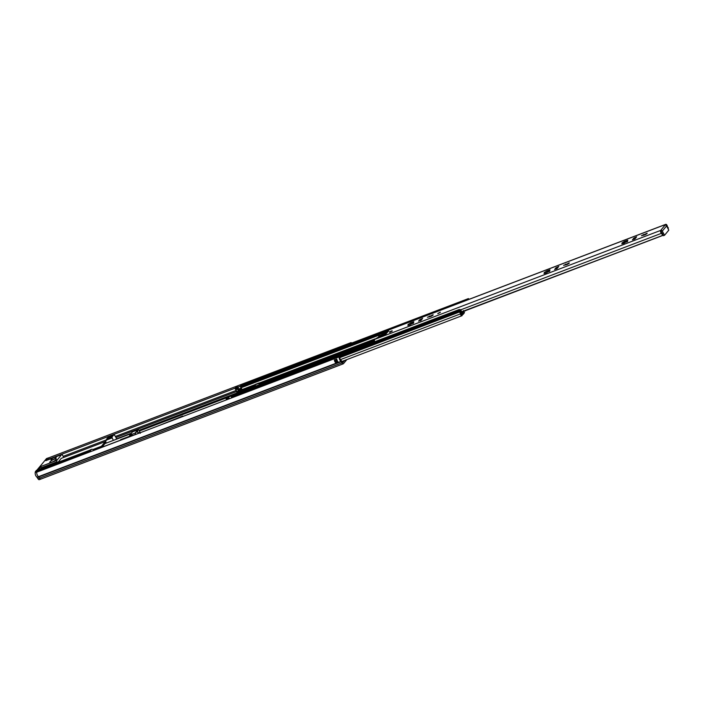 <?xml version="1.0" encoding="UTF-8"?>
<svg xmlns="http://www.w3.org/2000/svg" width="704" height="704" viewBox="0 0 704 704"><rect width="100%" height="100%" fill="white"/><g stroke="black" fill="none" stroke-linecap="round" stroke-linejoin="round"><path stroke-width="1.06" d="M183.392 416.284L182.653 416.064L157.881 426.008M344.555 360.474L342.804 362.56L341.598 361.02A2.077 0.986 69.1 0 0 340.947 360.254A1.813 0.862 -110.9 0 1 339.891 357.676L339.134 356.919L36.687 472.199A3.15 1.505 -110.9 0 0 38.518 476.661L340.965 361.381A3.15 1.505 -110.9 0 1 339.134 356.919M334.347 360.043A1.188 0.563 69.1 0 0 335.104 360.43A1.813 0.862 69.1 0 0 335.966 362.014L335.993 363.15A3.15 1.505 -110.9 0 1 334.347 360.043L336.776 359.119A3.15 1.505 69.1 0 0 338.422 362.226L338.422 362.226M351.815 343.033A3.15 1.505 -110.9 0 0 350.979 342.628L48.532 457.908L48.849 459.122M41.043 478.922A2.077 0.986 -110.9 0 1 40.823 479.081A2.077 0.986 -110.9 0 1 39.477 478.139L38.755 476.934L39.477 478.139A2.077 0.986 69.1 0 0 40.823 479.081A2.077 0.986 69.1 0 0 40.841 479.081L343.27 363.81A2.077 0.986 -110.9 0 1 341.924 362.868L340.965 361.381M346.834 359.612L343.49 363.651A2.077 0.986 -110.9 0 1 343.27 363.81M350.979 342.628L351.146 343.288M50.318 458.612L235.11 388.186M238.005 387.077L240.337 386.188M335.993 363.15L338.36 362.173M335.535 360.193L335.966 362.014M56.118 459.518A3.705 0.845 151.8 0 1 52.642 461.85A3.705 0.845 151.8 0 1 49.817 462.431A3.705 0.845 151.8 0 1 50.037 461.842A3.705 0.845 151.8 0 1 53.522 459.518A3.705 0.845 151.8 0 1 56.338 458.929A3.705 0.845 151.8 0 1 56.118 459.518M36.969 472.085L36.722 471.97A3.15 1.505 69.1 0 0 37.4 475.262A3.15 1.505 69.1 0 0 38.518 476.661L37.004 477.233A3.15 1.505 69.1 0 1 35.878 475.842A3.15 1.505 69.1 0 1 35.2 472.551L35.376 471.645L90.455 450.648L91.318 449.61A3.89 1.857 69.1 0 1 91.722 449.31L90.508 449.777A3.89 1.857 69.1 0 0 90.103 450.076L36.238 470.606L35.376 471.645M56.065 457.582A2.966 0.678 151.8 0 1 53.275 459.439A2.966 0.678 151.8 0 1 51.022 459.906A2.966 0.678 151.8 0 1 51.198 459.439A2.966 0.678 151.8 0 1 54.63 457.301A2.966 0.678 151.8 0 1 56.241 457.107A2.966 0.678 151.8 0 1 56.065 457.582M86.442 451.818L87.182 451.537M105.662 441.426L63.73 457.415L62.506 455.136A1.109 0.528 69.1 0 0 61.732 454.555A1.109 0.528 69.1 0 0 61.618 454.634L56.874 460.372A1.109 0.528 69.1 0 0 57.006 461.78L57.438 462.581M41.562 468.433A1.109 0.528 -110.9 0 1 41.422 468.213L41.202 467.799A1.109 0.528 -110.9 0 1 41.061 466.391L38.368 469.647M48.268 466.074L41.422 468.213M106.436 443.018A4.259 2.033 -110.9 0 1 105.732 441.936L105.371 441.549L61.257 458.374L105.371 441.549M105.327 441.575L101.455 446.248L92.866 449.522M93.289 449.847L101.499 446.723L101.455 446.248M101.499 446.723L101.605 446.908A4.259 2.033 -110.9 0 1 101.834 447.366M106.022 443.177A1.109 0.528 69.1 0 0 105.521 442.974A1.109 0.528 69.1 0 0 105.406 443.054L102.406 446.679A1.109 0.528 69.1 0 0 102.282 447.198M36.766 471.706L90.332 451.299L90.455 450.648M93.817 450.428A3.89 1.857 69.1 0 0 91.722 449.31M48.356 459.483L50.301 458.638L48.312 459.668M48.532 457.908A3.15 1.505 69.1 0 0 48.189 457.952A3.15 1.505 69.1 0 0 47.863 458.19L45.813 460.662A1.109 0.528 -110.9 0 1 45.927 460.574A1.109 0.528 -110.9 0 1 46.068 460.566M57.922 462.396L61.257 458.374M105.591 441.681L107.369 438.073L111.188 436.982L112.684 435.169L110.862 435.864L110.81 437.122M108.222 437.747L108.724 436.577M106.04 440.22L112.112 437.906L112.024 436.973L114.101 434.5L115.87 437.228A1.478 0.704 -110.9 0 1 116.054 437.659L116.582 439.155M112.112 437.906L113.423 440.352M36.846 470.228L46.341 458.77L47.863 458.19M43.622 467.843A3.89 1.857 69.1 0 0 43.032 467.87A3.89 1.857 69.1 0 0 42.627 468.169M342.32 362.226L341.924 362.868L37.954 478.72A2.077 0.986 69.1 0 0 39.31 479.662L40.823 479.081M37.954 478.72L37.004 477.233M36.819 470.254A3.89 1.857 69.1 0 0 36.643 470.307A3.89 1.857 69.1 0 0 36.238 470.606M48.189 457.952L46.675 458.524A3.15 1.505 69.1 0 0 46.341 458.77M107.994 437.316L110.422 436.392M111.346 436.779L110.862 435.864M136.866 431.411L136.998 430.945A17.767 4.066 -28.2 0 0 137.509 430.162L135.309 432.81A17.767 4.066 -28.2 0 0 136.25 431.851L137.139 431.306A18.506 4.233 151.8 0 1 135.511 432.96L129.809 435.134A1.109 0.528 69.1 0 0 129.774 436.137M132.818 431.719A1.109 0.528 69.1 0 0 132.678 431.728A1.109 0.528 69.1 0 0 132.554 431.816L129.809 435.134M81.11 453.552L84.515 452.258M136.778 431.235L137.386 431.006L138.635 433.338M132.554 431.816L138.266 429.642A18.506 4.233 151.8 0 1 137.386 431.006M138.266 429.642L138.917 430.232L138.266 429.642M132.502 435.565L135.414 434.456L135.511 432.96M83.846 452.514L82.632 452.98M140.254 432.722L138.917 430.232M138.785 433.286A18.506 4.233 -28.2 0 0 139.286 432.573L139.392 432.476M139.286 432.573L140.237 433.321M138.292 433.47L137.139 431.306M131.859 435.926L132.414 435.714M121.044 439.516A1.478 0.704 69.1 0 0 120.859 439.534L132.264 435.433M120.859 439.534A1.478 0.704 69.1 0 0 120.701 439.648L120.085 440.414L130.46 436.462M42.83 468.503A3.705 1.769 69.1 0 1 43.402 467.931L44.308 467.579A3.705 1.769 69.1 0 0 43.745 468.16A3.705 1.769 -110.9 0 1 44.308 467.579A3.705 1.769 -110.9 0 1 45.118 467.632M391.978 330.783L389.462 331.945L391.978 330.783M427.425 317.275L431.209 316.298L433.242 314.829L427.425 317.275M563.605 265.373L567.389 264.396L569.413 262.935L563.605 265.373M440.317 312.365L437.791 313.526L440.317 312.365M641.414 235.717L645.198 234.74L647.231 233.27L641.414 235.717M625.733 242.088L624.994 242.634A3.036 0.695 -28.2 0 0 624.21 243.1M624.413 241.393L622.002 242.968L622.855 242.959L621.852 243.918L627.678 241.014L626.789 241.12L627.792 240.17L624.413 241.393M546.401 272.756A3.036 0.695 151.8 0 1 547.175 272.29L546.603 271.049L549.974 269.826L548.979 270.776L549.868 270.67L546.339 272.844L544.034 273.574L545.037 272.624L544.183 272.624L546.568 271.154L547.175 272.281L547.914 271.753M410.221 324.658A3.036 0.695 151.8 0 1 410.995 324.192L410.423 322.951L413.802 321.728L412.799 322.678L413.688 322.573L410.159 324.746L407.854 325.477L408.857 324.526L408.003 324.526L410.388 323.057L410.995 324.183L411.743 323.655M388.705 330.986L378.814 334.682M374.845 341.678A1.778 0.845 69.1 0 1 374.625 339.434L379.069 336.697L385.616 334.453L388.617 330.827M379.958 333.335A1.778 0.845 69.1 0 0 379.729 333.362A1.778 0.845 69.1 0 0 379.544 333.494L378.717 334.506M421.282 320.144L420.438 320.786L419.804 319.678L418.572 321.156L421.309 320.109L422.638 318.366L419.804 319.678M635.281 238.586L634.436 239.228M662.728 234.326L663.458 235.69L664.55 235.268L662.306 231.079A1.514 1.285 -140.4 0 0 661.091 230.19L661.452 232.285A3.15 1.505 -110.9 0 1 662.869 234.749L662.763 235.453L461.674 311.766M556.582 268.91L555.975 267.775L558.818 266.464L556.618 268.893M409.508 325.16L410.995 324.192M412.095 323.655L413.512 323.206M661.091 230.19L660.66 230.41A1.778 0.845 69.1 0 0 660.554 231.818A1.778 0.845 69.1 0 0 661.39 233.341A1.813 0.862 -110.9 0 1 662.314 235.294M660.994 230.006L665.579 224.479A1.778 0.845 69.1 0 1 665.764 224.338A1.778 0.845 69.1 0 1 667.33 226.169A1.813 0.862 -110.9 0 0 668.404 227.938L668.043 228.738M555.975 267.775L554.655 269.518L557.489 268.206M633.794 238.119L632.465 239.862L635.307 238.55L636.627 236.808L633.794 238.119L634.401 239.246M545.688 273.258L547.175 272.29M548.275 271.753L549.692 271.304M664.611 225.122A1.514 1.285 39.6 0 1 665.342 225.06L665.245 224.884M666.662 226.151A3.15 1.505 -110.9 0 1 666.635 226.046L666.283 225.579M624.386 241.498L624.985 242.625L623.506 243.602M627.51 241.648L626.094 242.097M665.342 225.06A1.514 1.285 39.6 0 1 666.556 225.949L668.8 230.146L664.55 235.268M661.258 231.581L661.892 232.778M380.142 336.239L379.782 335.562L381.48 334.893L381.77 335.447M379.782 335.562L378.286 335.298L379.5 334.303L388.617 330.986L385.009 334.682L379.5 336.512A5.922 1.355 151.8 0 0 383.777 334.259L386.707 332.209L385.026 332.649L385.37 333.291M384.507 333.749L384.164 333.106L381.48 334.893M384.164 333.106L385.026 332.649M463.619 310.816L464.446 312.664L463.839 311.52L462.466 313.518L461.648 312.796A1.558 0.739 69.1 0 0 461.358 312.514A1.848 0.88 -110.9 0 1 460.337 310.781A1.408 0.669 69.1 0 0 460.064 310.077L459.422 309.443L458.718 310.253L458.946 311.45A1.408 0.669 69.1 0 0 459.413 312.039A1.848 0.88 -110.9 0 1 460.407 313.914A1.654 0.792 -110.9 0 0 461.894 315.753A1.654 0.792 -110.9 0 0 462.167 315.462L461.842 314.01L461.498 314.714L461.014 314.116A2.966 1.417 -110.9 0 0 459.422 311.115L459.932 309.83M463.373 310.605L463.839 311.52M231.422 397.654L231.15 397.989A1.478 0.704 69.1 0 0 231.079 398.112M234.494 394.24A1.478 0.704 -110.9 0 0 234.309 394.258A1.478 0.704 -110.9 0 0 234.15 394.363L320.179 361.583A1.478 0.704 -110.9 0 1 320.329 361.469A1.478 0.704 -110.9 0 1 320.954 361.698L321.64 362.305M320.179 361.583L319.044 362.947M234.15 394.363L233.024 395.736M332.675 356.814A1.478 0.704 69.1 0 0 332.49 356.831A1.478 0.704 69.1 0 0 332.332 356.946L374.528 340.868M331.206 358.318L332.332 356.946M241.199 385.22L240.407 386.038L240.627 387.218A1.408 0.669 69.1 0 0 241.023 387.763A1.848 0.88 -110.9 0 1 241.859 389.277L238.207 390.667L238.542 389.99A2.966 1.417 69.1 0 0 237.442 388.291L237.794 387.886A2.966 1.417 69.1 0 0 238.594 389.919L239.686 388.678M467.641 299.851L468.415 298.593L469.066 299.235A1.408 0.669 -110.9 0 1 469.093 299.297M229.372 398.763A1.408 0.669 69.1 0 0 229.108 398.103L228.386 397.531L227.911 399.318M226.978 398.068L226.186 398.886L226.327 399.916M464.446 312.664A1.478 0.704 -110.9 0 1 464.35 312.849L463.056 314.415A1.848 0.88 -110.9 0 1 462.862 314.556A1.848 0.88 -110.9 0 1 461.894 314.072L461.384 313.465A2.966 1.417 -110.9 0 1 459.756 310.693L460.064 310.077M237.151 393.175L236.826 392.119A1.558 0.739 -110.9 0 1 236.702 391.626A1.848 0.88 69.1 0 0 235.796 389.761A1.408 0.669 -110.9 0 1 235.4 389.215L235.18 388.027L235.972 387.209M461.067 314.301L461.842 314.01M231.554 397.927L231.414 396.889L232.206 396.07M235.796 387.279L237.459 386.619L238.11 387.262A1.408 0.669 -110.9 0 1 238.392 388.071A1.848 0.88 69.1 0 0 238.973 389.462M238.207 390.667A1.848 0.88 69.1 0 0 237.38 389.154A1.408 0.669 -110.9 0 1 236.975 388.608L236.755 387.429L237.38 386.672M259.882 384.507L259.054 382.967L255.411 384.358L255.033 384.815L255.719 386.091M259.371 384.701L258.685 383.425L259.054 382.967M258.685 383.425L255.033 384.815M464.094 311.168L465.045 310.807M465.142 310.992A10.542 2.411 -28.2 0 0 465.793 310.526M459.879 309.742L460.61 309.61L461.903 312.127L462.537 311.67M462.062 313.298L463.443 311.159M139.357 431.05L233.49 395.173M37.233 477.514L341.202 361.654L341.598 361.02M63.166 456.368L106.11 440M115.447 436.445L236.271 390.394M115.993 437.492L236.685 391.494M116.477 438.865L131.446 433.162M138.952 430.302L255.57 385.81M336.125 363.185L335.905 362.771L338.114 361.926M336.899 359.63L335.192 360.29A1.109 0.528 -110.9 0 1 335.078 360.369A1.109 0.528 -110.9 0 1 334.382 359.929M335.817 362.824L336.23 361.847L337.647 361.31M337.216 360.501L336.142 360.914L335.905 360.466L337.031 360.043M337.814 361.557L335.764 362.261M336.142 361.812L336.054 360.967M41.202 467.799L57.006 461.78M56.874 460.372L41.061 466.391M45.813 460.662L61.618 454.634M93.456 450.014L101.605 446.908M90.103 450.076L91.318 449.61M36.722 471.97L35.2 472.551M106.55 439.058L112.024 436.973M114.022 434.553L108.557 436.638M102.282 447.102L120.173 440.29M131.014 433.673L104.94 443.617M132.299 435.23L120.701 439.648M87.129 451.625L87.798 451.009A3.705 1.769 69.1 0 0 87.226 451.581M86.337 451.924A3.432 1.637 69.1 0 0 85.747 452.144M85.061 452.408A3.705 1.769 -110.9 0 1 85.633 451.836A3.705 1.769 -110.9 0 1 86.434 451.889M409.314 324.799L408.901 324.025M374.625 339.434L660.66 230.41M379.544 333.494L665.579 224.479M545.494 272.897L545.081 272.122M461.78 311.96L662.578 235.426M460.724 309.822L661.39 233.341M623.313 243.241L622.89 242.466M646.642 233.966L646.325 233.385M643.764 235.286L643.35 234.52M662.306 231.079L666.556 225.949M568.823 263.622L568.515 263.041M565.946 264.942L565.532 264.176M432.652 315.524L432.335 314.943M429.766 316.844L429.352 316.078M386.206 332.798L385.942 332.306M378.312 335.315L379.051 336.697L378.286 335.298M440.22 312.189L437.976 313.465L440.22 312.189M438.214 313.324L439.982 312.33L438.214 313.324M439.868 312.558L438.451 313.324M391.873 330.906L389.866 331.98M390.078 331.918L391.706 331.047M320.874 361.627L331.954 357.403M339.83 357.623L459.413 312.039M335.553 361.504L336.178 361.266M340.41 359.647L460.407 313.914M241.032 385.282L468.336 298.654M240.407 386.038L467.711 299.402M240.495 386.962L378.972 334.189M240.627 387.218L378.752 334.576M241.023 387.763L378.356 335.43M226.186 398.886L227.762 398.279M226.274 399.819L227.858 399.221M226.811 398.13L228.386 397.531M463.276 311.837L463.892 311.617M462.933 312.242L463.839 311.898M460.935 313.746L461.648 312.796M461.886 314.072L462.079 313.324M461.366 314.706L462.167 315.462M339.266 357.06L458.946 311.45M231.502 397.83L458.806 311.194M231.414 396.889L458.718 310.253M232.038 396.141L459.342 309.505M235.259 388.96L236.843 388.353M235.18 388.027L236.755 387.429M235.796 389.761L237.38 389.154M235.4 389.215L236.975 388.608M236.702 391.626L255.244 384.56M259.116 383.082L375.082 338.879M236.826 392.119L255.2 385.123M259.362 383.53L374.51 339.645M259.732 384.226L374.458 340.498M460.909 313.641L461.384 313.465M241.287 388.062L239.598 388.705M238.225 390.359L241.771 389.004M336.908 359.674L335.078 360.369M50.486 458.498L48.664 459.193M36.643 470.307L43.032 467.87M61.732 454.555L45.927 460.574M114.101 434.5L108.627 436.586M131.05 433.638L104.975 443.573M138.327 429.572L132.678 431.728M43.402 467.931L42.733 468.538M86.53 451.845L44.308 467.579M87.798 451.009L90.042 450.155M411.963 323.523L411.47 322.608M548.134 271.621L547.65 270.706M379.729 333.362L665.764 224.338M462.431 311.802L662.763 235.453M624.985 242.625L624.378 241.498M625.953 241.956L625.469 241.05M440.414 312.206L437.879 313.685M439.921 312.594L438.416 313.342M392.33 331.03L389.717 332.429M234.309 394.258L320.329 361.469M332.49 356.831L374.519 340.815M241.102 385.229L468.415 298.593M226.882 398.077L228.466 397.47M341.88 361.495L461.894 315.753M232.109 396.079L459.422 309.443M235.875 387.218L237.459 386.619M462.352 314.75L462.862 314.556M239.633 388.678L241.278 388.054"/></g></svg>

